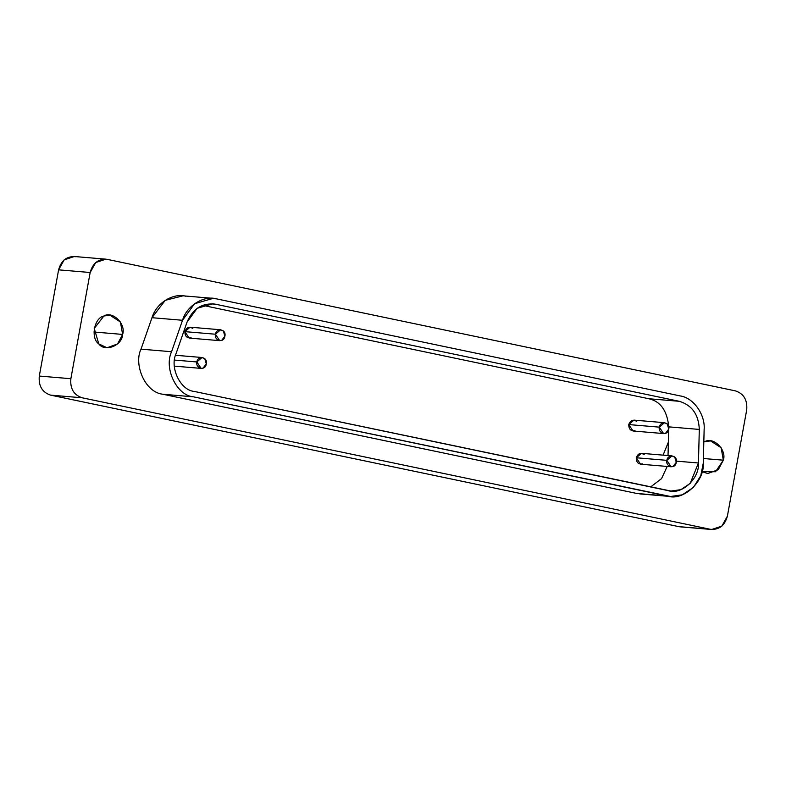 <?xml version="1.0" encoding="UTF-8"?>
<svg xmlns="http://www.w3.org/2000/svg" width="786" height="786" viewBox="0 0 786 786"><rect width="100%" height="100%" fill="white"/><g stroke="black" fill="none" stroke-linecap="round" stroke-linejoin="round"><path stroke-width="1.18" d="M196.844 361.953C195.409 368.418 205.293 371.326 206.296 363.928C207.946 356.687 197.777 355.39 196.844 361.953L202.031 357.502L204.782 358.789L206.305 363.938L203.093 368.084L201.108 368.388L196.844 361.953L174.541 360.076L196.844 361.953M666.823 460.341C665.388 466.805 675.272 469.714 676.284 462.315C677.925 455.074 667.756 453.777 666.823 460.341L672.01 455.89L674.761 457.177L676.284 462.325L673.071 466.471L671.087 466.776L666.823 460.341L636.277 457.766L666.823 460.341M672.01 455.89L641.464 453.316L636.277 457.766L640.541 464.202L671.087 466.776M215.433 334.217C213.998 340.682 223.882 343.59 224.894 336.192C226.545 328.951 216.366 327.644 215.433 334.217L220.62 329.766L223.371 331.053L224.894 336.202L221.681 340.348L219.707 340.652L215.433 334.217L184.887 331.643L215.433 334.217M220.62 329.766L190.074 327.192L184.887 331.643L189.161 338.078L219.707 340.652M659.307 427.142C657.872 433.597 667.756 436.505 668.758 429.117C670.409 421.866 660.24 420.569 659.307 427.142L664.494 422.691L667.245 423.978L668.758 429.117L665.555 433.273L663.571 433.567L659.307 427.142L628.751 424.568L659.307 427.142M664.494 422.691L633.948 420.117L628.751 424.568L633.025 430.993L663.571 433.567M183.02 295.831L165.237 300.331L151.983 317.701L182.529 320.275L194.584 303.73L213.203 298.366L216.405 298.837L209.97 298.297L216.405 298.837L680.254 395.938C693.38 397.687 705.386 414.536 704.138 429.47L703.283 463.042L700.778 475.697L693.399 487.408L682.307 494.826L670.507 496.497L193.356 396.812C176.86 395.594 163.694 368.359 171.564 351.725L182.529 320.275L151.983 317.701L141.018 349.151L171.564 351.725L141.018 349.151C133.62 363.79 144.536 392.263 162.81 394.238L193.356 396.812L162.81 394.238L636.758 493.451L667.304 496.025L639.725 493.903M93.937 332.006L122.616 334.423L120.425 322.005L109.794 315.127L103.86 316.031L94.232 328.479L98.8 343.904L107.053 347.776L117.566 343.934L122.616 334.423L93.937 332.006M703.401 458.503L723.336 460.183L721.145 447.765L710.515 440.887L704.58 441.781C713.207 436.279 726.991 449.798 723.336 460.183L703.401 458.503M702.075 471.659L707.764 473.526L718.286 469.684L723.336 460.183L715.535 471.738L702.075 471.659M74.316 256.501L64.157 259.871L58.606 269.844L90.164 272.506L95.725 262.534L105.884 259.164L107.279 259.38L735.431 390.878C743.802 393.698 747.565 400.045 746.7 409.938L727.394 516.156L721.843 526.129L711.684 529.499L678.721 526.62L710.279 529.283L82.127 397.785L50.569 395.122L82.127 397.785C73.756 394.965 70.003 388.608 70.868 378.714L39.3 376.062C38.435 385.955 42.198 392.302 50.569 395.122L678.721 526.62L50.569 395.122C42.198 392.302 38.435 385.955 39.3 376.062L58.606 269.844C61.269 260.323 66.977 255.951 75.721 256.717M668.375 442.125L663.089 455.143M678.721 526.62L680.116 526.836M90.164 272.506L58.606 269.844L39.3 376.062L70.868 378.714L90.164 272.506L70.868 378.714C70.003 388.608 73.756 394.965 82.127 397.785L710.279 529.283C719.023 530.049 724.731 525.677 727.394 516.156L746.7 409.938C747.565 400.045 743.802 393.698 735.431 390.878L107.279 259.38C98.535 258.614 92.836 262.986 90.164 272.506M122.616 334.423C122.361 345.516 104.862 352.482 98.8 343.904C90.41 338.314 94.133 317.829 103.86 316.031C112.486 310.519 126.271 324.038 122.616 334.423M636.758 493.451L162.81 394.238C144.536 392.263 133.62 363.79 141.018 349.151L151.983 317.701C157.141 301.097 175.121 292.923 185.86 296.263M680.254 395.938L216.405 298.837C203.623 295.153 186.596 305.931 182.529 320.275L171.564 351.725C163.694 368.359 176.86 395.594 193.356 396.812L667.304 496.025C683.024 501.556 704.757 481.631 703.283 463.042L704.138 429.47C705.386 414.536 693.38 397.687 680.254 395.938M215.433 304.202L679.271 401.302C691.985 405.144 698.666 414.527 699.304 429.431L698.449 462.993C699.687 478.586 681.462 495.298 668.277 490.661L194.329 391.448C180.495 390.426 169.452 367.583 176.054 353.631L187.019 322.181C192.835 308.633 202.307 302.639 215.433 304.202L212.741 303.809L197.129 308.309L187.019 322.181L176.054 353.631C169.452 367.583 180.495 390.426 194.329 391.448L670.969 491.054L680.863 489.658L690.167 483.439L698.449 462.993L676.382 461.136L698.449 462.993L699.304 429.431L668.758 426.857L699.304 429.431C698.666 414.527 691.985 405.144 679.271 401.302L648.725 398.728C660.505 401.302 667.176 410.675 668.758 426.857C667.176 410.675 660.505 401.302 648.725 398.728L679.271 401.302L215.433 304.202M667.176 466.442L661.576 478.595L650.612 486.966L661.576 478.595L667.176 466.442M668.699 429.441L668.031 455.556L668.699 429.441M202.552 305.332L648.725 398.728L202.552 305.332M635.009 430.699C630.873 431.298 628.79 429.254 628.751 424.568C630.431 420.235 633.074 419.174 636.699 421.404M191.136 337.774C187.009 338.383 184.926 336.339 184.887 331.643C186.567 327.31 189.21 326.259 192.825 328.479M642.526 463.897C638.389 464.506 636.306 462.463 636.277 457.766C637.947 453.434 640.6 452.382 644.215 454.613M175.533 355.272L202.031 357.502M201.108 368.388L174.345 366.129M182.657 295.791L213.203 298.366M639.961 493.922L670.507 496.497M680.263 526.846L711.831 529.509M74.169 256.491L105.737 259.154"/></g></svg>
